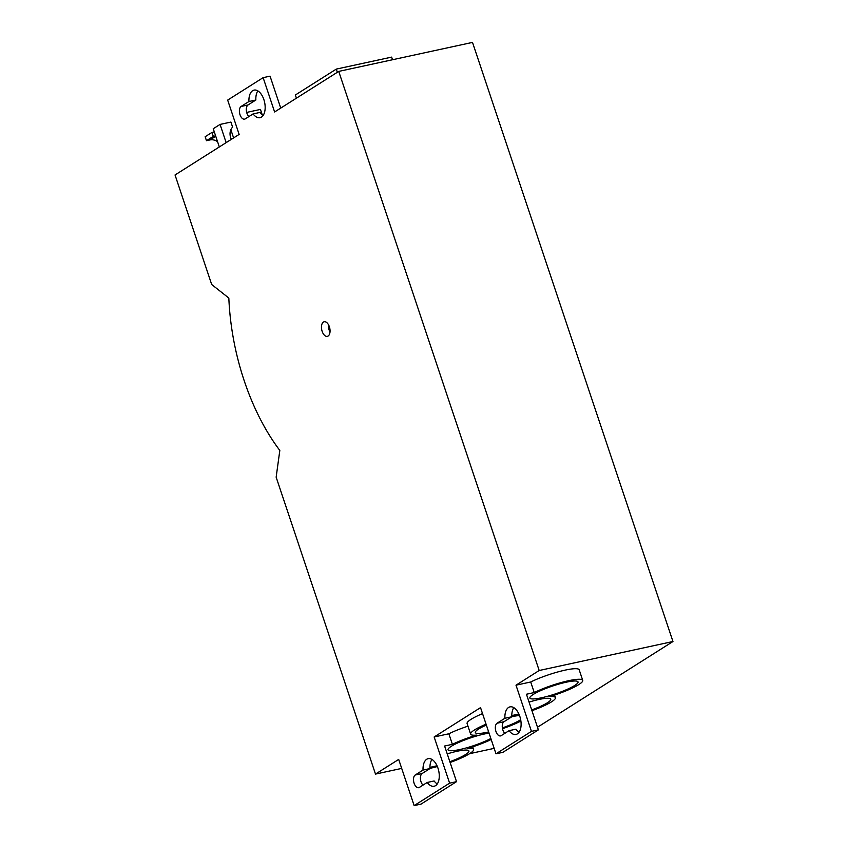 <?xml version="1.0" encoding="UTF-8"?>
<svg xmlns="http://www.w3.org/2000/svg" width="848" height="848" viewBox="0 0 848 848"><rect width="100%" height="100%" fill="white"/><g stroke="black" fill="none" stroke-linecap="round" stroke-linejoin="round"><path stroke-width="1.27" d="M248.867 116.589A6.636 3.636 77.8 0 1 246.323 110.272A6.636 3.636 77.8 0 1 248.04 104.961L255.863 100.011A14.109 7.727 77.8 0 1 257.845 90.895M255.863 100.011L248.941 101.506A14.109 7.727 77.8 0 1 252.63 90.704A14.109 7.727 77.8 0 1 254.05 90.111A14.109 7.727 77.8 0 1 264.269 100.912A14.109 7.727 77.8 0 1 261.46 117.098A14.109 7.727 77.8 0 1 260.029 117.692A14.109 7.727 77.8 0 1 253.096 113.908L245.273 118.868A6.636 3.636 77.8 0 1 244.595 119.144A6.636 3.636 77.8 0 1 239.804 114.067A6.636 3.636 77.8 0 1 241.118 106.456L248.941 101.506M263.156 115.402A14.109 7.727 77.8 0 1 260.018 112.413L253.096 113.908M504.825 733.35A6.636 3.636 77.8 0 1 502.281 727.033A6.636 3.636 77.8 0 1 503.988 721.722L511.821 716.772A14.109 7.727 77.8 0 1 513.793 707.656M511.821 716.772L504.899 718.267A14.109 7.727 77.8 0 1 508.577 707.465A14.109 7.727 77.8 0 1 510.008 706.872A14.109 7.727 77.8 0 1 520.216 717.673A14.109 7.727 77.8 0 1 517.407 733.859A14.109 7.727 77.8 0 1 515.987 734.453A14.109 7.727 77.8 0 1 509.054 730.669L501.221 735.629A6.636 3.636 77.8 0 1 500.553 735.905A6.636 3.636 77.8 0 1 495.751 730.828A6.636 3.636 77.8 0 1 497.076 723.217L504.899 718.267M519.114 732.174A14.109 7.727 77.8 0 1 515.966 729.174L509.054 730.669M422.972 785.131A6.636 3.636 77.8 0 1 420.428 778.824A6.636 3.636 77.8 0 1 422.145 773.514L429.968 768.564A14.109 7.727 77.8 0 1 431.95 759.448M429.968 768.564L423.046 770.058A14.109 7.727 77.8 0 1 426.735 759.257A14.109 7.727 77.8 0 1 428.155 758.663A14.109 7.727 77.8 0 1 438.374 769.465A14.109 7.727 77.8 0 1 435.565 785.651A14.109 7.727 77.8 0 1 434.134 786.234A14.109 7.727 77.8 0 1 427.201 782.46L419.378 787.41A6.636 3.636 77.8 0 1 418.7 787.697A6.636 3.636 77.8 0 1 413.909 782.619A6.636 3.636 77.8 0 1 415.223 775.008L423.046 770.058M437.261 783.955A14.109 7.727 77.8 0 1 434.123 780.966L427.201 782.46M429.957 768.352A30.327 4.982 161.5 0 0 430.159 768.309A30.327 4.982 161.5 0 0 437.367 766.528M450.108 762.479A30.327 4.982 161.5 0 0 473.587 749.409A30.327 4.982 161.5 0 0 467.566 748.424A30.327 4.982 161.5 0 0 491.193 739.509M531.95 710.688A30.327 4.982 161.5 0 0 555.44 697.618A30.327 4.982 161.5 0 0 549.419 696.643A30.327 4.982 161.5 0 0 582.724 680.35A30.327 4.982 161.5 0 0 568.626 680.7A30.327 4.982 161.5 0 0 534.24 692.551L526.449 694.236L538.374 729.874L502.906 752.314L495.985 753.808L480.53 707.624L434.155 736.976L449.61 783.16L414.142 805.6L398.687 759.416L375.494 774.086L276.151 477.17L279.819 450.447A168.72 92.464 77.8 0 1 228.833 298.061L211.682 284.504L175.038 174.974L239.147 134.408L227.667 100.096L263.134 77.656L274.614 111.968L338.734 71.402L539.19 670.503L515.997 685.184L531.452 731.368L495.985 753.808M515.997 685.184L530.71 681.993A30.327 4.982 -18.5 0 1 565.086 670.143A30.327 4.982 -18.5 0 1 579.184 669.793L582.724 680.35M328.102 336.041A7.473 4.102 77.8 0 1 327.349 336.359A7.473 4.102 77.8 0 1 321.933 330.635A7.473 4.102 77.8 0 1 323.427 322.06A7.473 4.102 77.8 0 1 324.18 321.742A7.473 4.102 77.8 0 1 329.586 327.466A7.473 4.102 77.8 0 1 328.102 336.041M375.494 774.086L401.698 768.405M469.559 753.692L494.161 748.36M539.19 670.503L672.962 641.512L537.494 727.234M434.155 736.976L448.857 733.785A30.327 4.982 -18.5 0 1 467.958 726.164M486.074 724.171A30.327 4.982 161.5 0 0 470.629 734.124L467.1 723.567A30.327 4.982 -18.5 0 1 482.533 713.613M531.452 731.368L538.374 729.874M530.71 681.993L534.24 692.551M502.525 728.708A30.327 4.982 161.5 0 0 520.905 721.012M470.629 734.124A30.327 4.982 161.5 0 0 476.65 735.11A30.327 4.982 161.5 0 0 452.387 744.343L444.606 746.028L456.521 781.655L421.053 804.095L414.142 805.6M448.857 733.785L452.387 744.343M263.134 77.656L270.056 76.161L280.741 108.088M338.734 71.402L472.506 42.4L672.962 641.512M330.02 331.981A7.473 4.102 77.8 0 1 328.42 324.625M296.418 98.177L295.358 95.008L336.274 69.112L391.638 57.113L392.518 59.742M337.334 72.281L336.274 69.112M217.565 141.658A11.289 9.254 57.7 0 0 209.944 139.941L206.477 140.694L205.152 136.729L211.979 132.415L214.3 131.906M230.857 129.702L233.603 137.917M215.625 135.871L213.304 136.369L211.979 132.415M206.477 140.694L213.304 136.369M246.673 112.413L260.442 109.424L262.223 114.756M226.151 142.634L220.067 124.423L230.9 122.07L232.606 127.158A11.289 9.254 57.7 0 0 231.366 139.337M219.335 146.948L213.24 128.737L220.067 124.423M447.225 753.883A25.398 4.176 -18.5 0 1 457.104 751.264A25.398 4.176 -18.5 0 1 468.912 750.978A25.398 4.176 -18.5 0 1 449.843 761.705M437.017 765.723A25.398 4.176 -18.5 0 1 432.554 766.804A25.398 4.176 -18.5 0 1 429.936 767.323M490.844 738.449A25.398 4.176 -18.5 0 1 459.828 749.537A25.398 4.176 -18.5 0 1 448.03 749.823A25.398 4.176 -18.5 0 1 459.584 742.074A25.398 4.176 -18.5 0 1 484.388 733.997A25.398 4.176 -18.5 0 1 489.073 733.138M511.81 716.708A25.398 4.176 -18.5 0 1 519.538 715.553M520.683 719.666A25.398 4.176 -18.5 0 1 502.376 727.902M488.66 731.919A25.398 4.176 -18.5 0 1 487.112 732.269A25.398 4.176 -18.5 0 1 475.315 732.566A25.398 4.176 -18.5 0 1 486.36 725.04M529.078 702.091A25.398 4.176 -18.5 0 1 538.957 699.473A25.398 4.176 -18.5 0 1 550.755 699.187A25.398 4.176 -18.5 0 1 531.696 709.914M518.859 713.942A25.398 4.176 -18.5 0 1 514.397 715.012A25.398 4.176 -18.5 0 1 511.789 715.532M566.231 682.205A25.398 4.176 -18.5 0 1 578.039 681.919A25.398 4.176 -18.5 0 1 566.475 689.668A25.398 4.176 -18.5 0 1 541.681 697.745A25.398 4.176 -18.5 0 1 529.873 698.031A25.398 4.176 -18.5 0 1 541.437 690.283A25.398 4.176 -18.5 0 1 566.231 682.205M449.61 783.16L456.521 781.655M209.944 139.941L215.763 136.252M422.145 773.514L415.223 775.008M503.988 721.722L497.076 723.217M248.04 104.961L241.118 106.456M473.587 749.409L472.728 746.823M555.44 697.618L554.571 695.031"/></g></svg>
